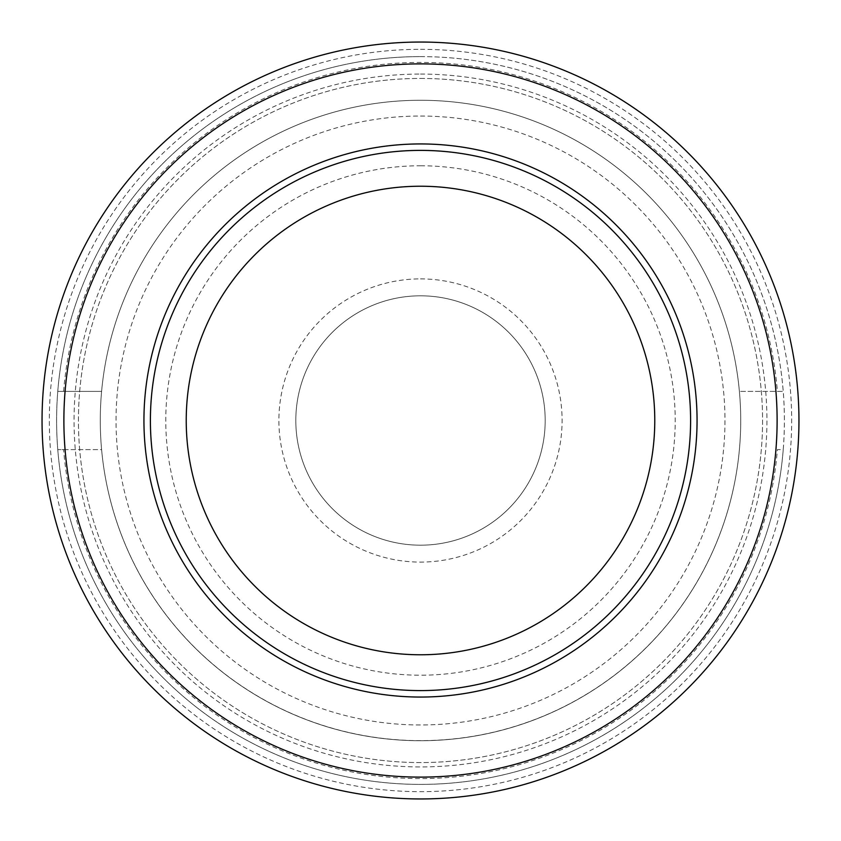 <?xml version="1.0" encoding="UTF-8"?>
<svg xmlns="http://www.w3.org/2000/svg" width="841" height="841" viewBox="0 0 841 841"><rect width="100%" height="100%" fill="white"/><g stroke="black" fill="none" stroke-linecap="round" stroke-linejoin="round"><path stroke-width="0.63" stroke-dasharray="4.21 3.15" d="M63.611 449.609L101.603 449.609A320.232 320.232 0 0 0 739.397 449.609A320.232 320.232 0 0 0 420.5 100.268A320.232 320.232 0 0 0 101.603 391.391L57.777 391.391L101.603 391.391A320.232 320.232 0 0 0 101.603 449.609L57.777 449.609A363.89 363.89 0 0 1 420.5 56.61A363.89 363.89 0 0 1 783.223 391.391L739.397 391.391L783.223 391.391A363.89 363.89 0 0 1 783.223 449.609L777.389 449.609A358.077 358.077 0 0 1 420.5 778.577A358.077 358.077 0 0 1 63.611 449.609L57.777 449.609A363.89 363.89 0 0 0 420.5 784.39A363.89 363.89 0 0 0 783.223 449.609L777.389 449.609M420.5 56.61A363.89 363.89 0 0 1 735.644 602.45A363.89 363.89 0 0 1 105.356 602.45A363.89 363.89 0 0 1 420.5 56.61M63.611 391.391A358.077 358.077 0 0 1 420.5 62.423A358.077 358.077 0 0 1 777.389 391.391M420.5 74.071A346.429 346.429 0 0 1 720.516 593.714A346.429 346.429 0 0 1 120.484 593.714A346.429 346.429 0 0 1 420.5 74.071M420.5 100.268A320.232 320.232 0 0 1 697.82 580.616A320.232 320.232 0 0 1 143.18 580.616A320.232 320.232 0 0 1 420.5 100.268A320.232 320.232 0 0 1 697.82 580.616A320.232 320.232 0 0 1 143.18 580.616A320.232 320.232 0 0 1 420.5 100.268A320.232 320.232 0 0 1 697.82 580.616A320.232 320.232 0 0 1 143.18 580.616A320.232 320.232 0 0 1 420.5 100.268M420.5 278.897A141.603 141.603 0 0 1 543.128 491.302A141.603 141.603 0 0 1 297.872 491.302A141.603 141.603 0 0 1 420.5 278.897M420.5 165.772A254.728 254.728 0 0 1 641.094 547.859A254.728 254.728 0 0 1 199.906 547.859A254.728 254.728 0 0 1 420.5 165.772M420.5 143.937A276.563 276.563 0 0 1 660.006 558.781A276.563 276.563 0 0 1 180.994 558.781A276.563 276.563 0 0 1 420.5 143.937A276.563 276.563 0 0 1 660.006 558.781A276.563 276.563 0 0 1 180.994 558.781A276.563 276.563 0 0 1 420.5 143.937M420.5 116.037A304.463 304.463 0 0 1 684.175 572.732A304.463 304.463 0 0 1 156.825 572.732A304.463 304.463 0 0 1 420.5 116.037M420.5 42.05A378.45 378.45 0 0 1 748.248 609.725A378.45 378.45 0 0 1 92.752 609.725A378.45 378.45 0 0 1 420.5 42.05M420.5 49.325A371.175 371.175 0 0 1 741.941 606.088A371.175 371.175 0 0 1 99.059 606.088A371.175 371.175 0 0 1 420.5 49.325M420.5 78.444A342.056 342.056 0 0 1 716.732 591.528A342.056 342.056 0 0 1 124.268 591.528A342.056 342.056 0 0 1 420.5 78.444A342.056 342.056 0 0 1 716.732 591.528A342.056 342.056 0 0 1 124.268 591.528A342.056 342.056 0 0 1 420.5 78.444M420.5 295.811A124.689 124.689 0 0 1 528.484 482.839A124.689 124.689 0 0 1 312.516 482.839A124.689 124.689 0 0 1 420.5 295.811A124.689 124.689 0 0 1 528.484 482.839A124.689 124.689 0 0 1 312.516 482.839A124.689 124.689 0 0 1 420.5 295.811"/><path stroke-width="1.26" d="M420.5 143.937A276.563 276.563 0 0 1 660.006 558.781A276.563 276.563 0 0 1 180.994 558.781A276.563 276.563 0 0 1 420.5 143.937M420.5 63.884A356.616 356.616 0 0 1 729.336 598.813A356.616 356.616 0 0 1 111.664 598.813A356.616 356.616 0 0 1 420.5 63.884M420.5 42.05A378.45 378.45 0 0 1 748.248 609.725A378.45 378.45 0 0 1 92.752 609.725A378.45 378.45 0 0 1 420.5 42.05M654.771 420.5A234.271 234.271 0 0 1 420.5 654.771A234.271 234.271 0 0 1 186.229 420.5A234.271 234.271 0 0 1 420.5 186.229A234.271 234.271 0 0 1 654.771 420.5M420.5 150.392A270.108 270.108 0 0 1 654.414 555.554A270.108 270.108 0 0 1 186.586 555.554A270.108 270.108 0 0 1 420.5 150.392"/></g></svg>

